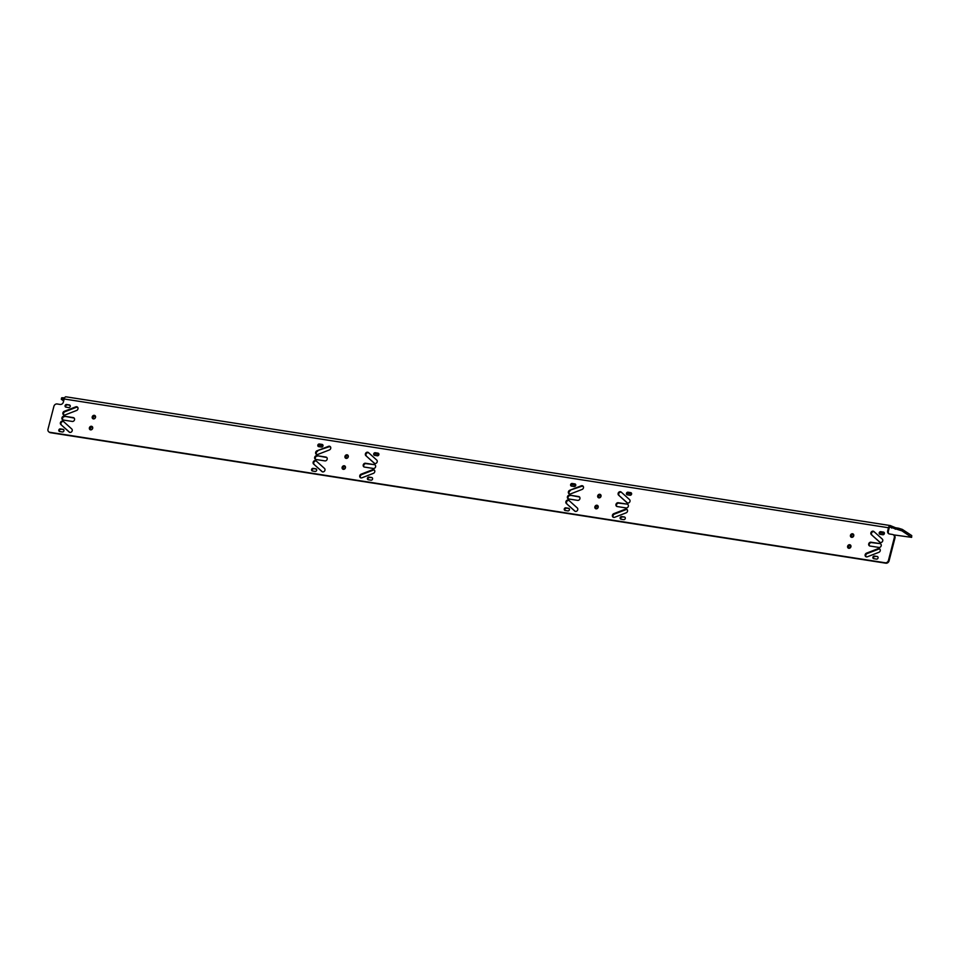 <?xml version="1.0" encoding="UTF-8"?>
<svg xmlns="http://www.w3.org/2000/svg" width="960" height="960" viewBox="0 0 960 960"><rect width="100%" height="100%" fill="white"/><g stroke="black" fill="none" stroke-linecap="round" stroke-linejoin="round"><path stroke-width="1.44" d="M887.7 530.856L888.504 527.748L64.176 398.988L63.372 402.096A2.88 2.496 123.3 0 1 60.144 404.448L57.132 403.968A2.88 2.496 -56.7 0 0 53.904 406.32L48 429.156A2.88 2.496 -56.7 0 0 49.812 432.288L885.204 562.776A2.88 2.496 -56.7 0 0 888.432 560.436L894.336 537.588A2.88 2.496 -56.7 0 0 892.524 534.468L889.512 533.988A2.88 2.496 123.3 0 1 887.7 530.856L888.336 531.276A2.88 2.496 -56.7 0 0 888.972 533.844M853.74 535.812A1.872 1.62 -56.7 0 0 850.464 535.296A1.872 1.62 -56.7 0 0 853.74 535.812M850.908 546.768A1.872 1.62 -56.7 0 0 847.632 546.252A1.872 1.62 -56.7 0 0 850.908 546.768M600.996 496.332A1.872 1.62 -56.7 0 0 597.72 495.816A1.872 1.62 -56.7 0 0 600.996 496.332M598.164 507.288A1.872 1.62 -56.7 0 0 594.888 506.772A1.872 1.62 -56.7 0 0 598.164 507.288M348.252 456.852A1.872 1.62 -56.7 0 0 344.976 456.336A1.872 1.62 -56.7 0 0 348.252 456.852M345.42 467.808A1.872 1.62 -56.7 0 0 342.144 467.292A1.872 1.62 -56.7 0 0 345.42 467.808M95.508 417.372A1.872 1.62 -56.7 0 0 92.232 416.868A1.872 1.62 -56.7 0 0 95.508 417.372M92.676 428.328A1.872 1.62 -56.7 0 0 89.4 427.812A1.872 1.62 -56.7 0 0 92.676 428.328M880.764 531.684L883.476 532.104A1.38 1.2 123.3 0 1 882.804 534.744L880.08 534.312A1.38 1.2 123.3 0 1 880.764 531.684L881.4 532.104A1.38 1.2 123.3 0 0 880.02 534.3M879.72 542.184L871.32 534.6A2.016 1.74 123.3 0 1 873.9 531.516L882.3 539.1A2.016 1.74 123.3 0 1 879.72 542.184L880.104 542.436M870.876 542.196L879.936 543.6A2.016 1.74 123.3 0 1 878.94 547.44L869.88 546.024A2.016 1.74 123.3 0 1 870.876 542.196L871.512 542.616A2.016 1.74 123.3 0 0 869.616 545.964M866.52 553.152L878.04 548.688A2.016 1.74 123.3 0 1 878.88 552.312L867.36 556.776A2.016 1.74 123.3 0 1 866.52 553.152L867.156 553.572A2.016 1.74 123.3 0 0 866.184 556.812M874.464 556.056L877.176 556.476A1.38 1.2 123.3 0 1 876.492 559.104L873.78 558.684A1.38 1.2 123.3 0 1 874.464 556.056L875.1 556.476A1.38 1.2 123.3 0 0 873.72 558.672M572.124 483.48L574.848 483.9A1.38 1.2 123.3 0 1 574.164 486.528L571.452 486.108A1.38 1.2 123.3 0 1 572.124 483.48L575.484 484.32A1.38 1.2 123.3 0 1 575.544 484.332M569.748 490.272L581.268 485.808A2.016 1.74 123.3 0 1 582.108 489.432L570.588 493.896A2.016 1.74 123.3 0 1 569.748 490.272L581.904 486.228A2.016 1.74 123.3 0 1 583.092 486.192M569.688 495.144L578.748 496.56A2.016 1.74 123.3 0 1 577.752 500.388L568.692 498.984A2.016 1.74 123.3 0 1 569.688 495.144L579.384 496.98A2.016 1.74 123.3 0 1 579.648 497.04M574.728 511.068L566.328 503.484A2.016 1.74 123.3 0 1 568.908 500.4L577.308 507.984A2.016 1.74 123.3 0 1 574.728 511.068L575.112 511.32M565.824 507.84L568.548 508.272A1.38 1.2 123.3 0 1 567.864 510.9L565.152 510.48A1.38 1.2 123.3 0 1 565.824 507.84L569.184 508.692A1.38 1.2 123.3 0 1 569.244 508.704M628.02 492.204L630.732 492.636A1.38 1.2 123.3 0 1 630.06 495.264L627.336 494.832A1.38 1.2 123.3 0 1 628.02 492.204L628.656 492.624A1.38 1.2 123.3 0 0 627.276 494.82M626.976 502.704L618.576 495.12A2.016 1.74 123.3 0 1 621.156 492.036L629.556 499.62A2.016 1.74 123.3 0 1 626.976 502.704L627.36 502.956M618.132 502.716L627.192 504.132A2.016 1.74 123.3 0 1 626.196 507.96L617.136 506.544A2.016 1.74 123.3 0 1 618.132 502.716L618.768 503.136A2.016 1.74 123.3 0 0 616.872 506.484M613.776 513.672L625.296 509.208A2.016 1.74 123.3 0 1 626.148 512.832L614.616 517.296A2.016 1.74 123.3 0 1 613.776 513.672L614.412 514.104A2.016 1.74 123.3 0 0 613.44 517.344M621.72 516.576L624.432 516.996A1.38 1.2 123.3 0 1 623.76 519.624L621.036 519.204A1.38 1.2 123.3 0 1 621.72 516.576L622.356 516.996A1.38 1.2 123.3 0 0 620.976 519.192M319.392 444L322.104 444.42A1.38 1.2 123.3 0 1 321.42 447.048L318.708 446.628A1.38 1.2 123.3 0 1 319.392 444L322.74 444.84A1.38 1.2 123.3 0 1 322.8 444.852M317.004 450.792L328.524 446.328A2.016 1.74 123.3 0 1 329.364 449.952L317.844 454.416A2.016 1.74 123.3 0 1 317.004 450.792L329.16 446.748A2.016 1.74 123.3 0 1 330.348 446.712M316.944 455.664L326.004 457.08A2.016 1.74 123.3 0 1 325.008 460.908L315.948 459.504A2.016 1.74 123.3 0 1 316.944 455.664L326.64 457.5A2.016 1.74 123.3 0 1 326.904 457.56M321.996 471.588L313.584 464.004A2.016 1.74 123.3 0 1 316.164 460.92L324.564 468.504A2.016 1.74 123.3 0 1 321.996 471.588L322.368 471.84M313.08 468.372L315.804 468.792A1.38 1.2 123.3 0 1 315.12 471.42L312.408 471A1.38 1.2 123.3 0 1 313.08 468.372L316.44 469.212A1.38 1.2 123.3 0 1 316.5 469.224M375.276 452.724L378 453.156A1.38 1.2 123.3 0 1 377.316 455.784L374.592 455.352A1.38 1.2 123.3 0 1 375.276 452.724L375.912 453.144A1.38 1.2 123.3 0 0 374.544 455.34M374.244 463.224L365.832 455.64A2.016 1.74 123.3 0 1 368.412 452.556L376.812 460.14A2.016 1.74 123.3 0 1 374.244 463.224L374.616 463.476M365.388 463.236L374.448 464.652A2.016 1.74 123.3 0 1 373.452 468.48L364.392 467.064A2.016 1.74 123.3 0 1 365.388 463.236L366.024 463.656A2.016 1.74 123.3 0 0 364.128 467.004M361.032 474.204L372.552 469.728A2.016 1.74 123.3 0 1 373.404 473.352L361.872 477.816A2.016 1.74 123.3 0 1 361.032 474.204L361.668 474.624A2.016 1.74 123.3 0 0 360.696 477.864M368.976 477.096L371.688 477.516A1.38 1.2 123.3 0 1 371.016 480.156L368.292 479.724A1.38 1.2 123.3 0 1 368.976 477.096L369.612 477.516A1.38 1.2 123.3 0 0 368.232 479.712M66.648 404.52L69.36 404.94A1.38 1.2 123.3 0 1 68.676 407.568L65.964 407.148A1.38 1.2 123.3 0 1 66.648 404.52L69.996 405.36A1.38 1.2 123.3 0 1 70.056 405.372M64.26 411.312L75.78 406.848A2.016 1.74 123.3 0 1 76.62 410.472L65.1 414.936A2.016 1.74 123.3 0 1 64.26 411.312L64.896 411.744L76.416 407.268A2.016 1.74 123.3 0 1 77.604 407.232M64.2 416.184L73.26 417.6A2.016 1.74 123.3 0 1 72.264 421.44L63.216 420.024A2.016 1.74 123.3 0 1 64.2 416.184L73.896 418.02A2.016 1.74 123.3 0 1 74.16 418.092M69.252 432.108L60.84 424.524A2.016 1.74 123.3 0 1 63.42 421.44L71.82 429.024A2.016 1.74 123.3 0 1 69.252 432.108L69.636 432.36M60.336 428.892L63.06 429.312A1.38 1.2 123.3 0 1 62.376 431.94L59.664 431.52A1.38 1.2 123.3 0 1 60.336 428.892L63.696 429.732A1.38 1.2 123.3 0 1 63.756 429.744M893.7 535.032A2.88 2.496 123.3 0 1 894.972 538.02L889.068 560.856A2.88 2.496 123.3 0 1 885.84 563.196L50.448 432.708A2.88 2.496 123.3 0 1 49.272 432.132M893.472 534.852L911.628 537.36L901.98 530.868L890.16 527.136A1.536 0.708 -81.1 0 0 890.016 527.076A1.536 0.708 -81.1 0 0 889.14 528.168L888.336 531.276M853.248 534.636A1.44 1.248 -56.7 0 0 851.712 536.964M850.416 545.592A1.44 1.248 -56.7 0 0 848.88 547.92M600.504 495.156A1.44 1.248 -56.7 0 0 598.968 497.484M597.672 506.112A1.44 1.248 -56.7 0 0 596.136 508.44M347.76 455.688A1.44 1.248 -56.7 0 0 346.236 458.016M344.928 466.632A1.44 1.248 -56.7 0 0 343.392 468.96M95.016 416.208A1.44 1.248 -56.7 0 0 93.492 418.536M92.184 427.152A1.44 1.248 -56.7 0 0 90.66 429.48M59.604 431.508A1.38 1.2 123.3 0 1 60.984 429.312M60.84 424.524L69.756 432.408M61.476 424.944A2.016 1.74 123.3 0 1 63.552 421.56M62.952 419.952A2.016 1.74 123.3 0 1 64.836 416.604M63.924 414.984A2.016 1.74 123.3 0 1 64.896 411.744M65.904 407.136A1.38 1.2 123.3 0 1 67.284 404.94M371.688 477.516L369.612 477.516M372.552 469.728L373.2 470.148L361.668 474.624M373.2 470.148A2.016 1.74 123.3 0 1 374.376 470.112M374.448 464.652L366.024 463.656M365.832 455.64L374.748 463.524M366.468 456.06A2.016 1.74 123.3 0 1 368.544 452.676M378 453.156L375.912 453.144M312.348 470.988A1.38 1.2 123.3 0 1 313.728 468.792M313.584 464.004L322.5 471.888M314.22 464.424A2.016 1.74 123.3 0 1 316.296 461.04M315.684 459.432A2.016 1.74 123.3 0 1 317.58 456.084M316.656 454.464A2.016 1.74 123.3 0 1 317.64 451.212M318.648 446.616A1.38 1.2 123.3 0 1 320.028 444.42M624.432 516.996L622.356 516.996M625.296 509.208L625.932 509.628L614.412 514.104M625.932 509.628A2.016 1.74 123.3 0 1 627.12 509.592M627.192 504.132L618.768 503.136M618.576 495.12L627.492 503.004M619.212 495.54A2.016 1.74 123.3 0 1 621.288 492.156M630.732 492.636L628.656 492.624M565.092 510.468A1.38 1.2 123.3 0 1 566.46 508.272M566.328 503.484L575.244 511.368M566.964 503.904A2.016 1.74 123.3 0 1 569.028 500.52M568.428 498.912A2.016 1.74 123.3 0 1 570.324 495.564M569.4 493.932A2.016 1.74 123.3 0 1 570.384 490.692M571.392 486.096A1.38 1.2 123.3 0 1 572.772 483.9M877.176 556.476L875.1 556.476M878.04 548.688L878.676 549.108L867.156 553.572M878.676 549.108A2.016 1.74 123.3 0 1 879.864 549.072M879.936 543.6L871.512 542.616M871.32 534.6L880.236 542.484M871.956 535.02A2.016 1.74 123.3 0 1 874.02 531.636M883.476 532.104L881.4 532.104M888.504 527.748A3.06 1.428 -81.1 0 1 890.256 525.564A3.06 1.428 -81.1 0 1 890.532 525.672L895.62 527.76L895.248 529.212M64.176 398.988A3.06 1.428 -81.1 0 1 65.928 396.804A3.06 1.428 -81.1 0 1 66.216 396.912M62.868 399.192L63.24 397.74L61.656 397.812L61.284 399.264L64.08 399.384M884.388 533.424L880.068 532.752M874.26 531.84L872.928 531.636M631.644 493.944L627.324 493.272M621.516 492.36L620.184 492.156M583.236 486.384L582 486.192M575.748 485.22L571.44 484.548M378.9 454.464L374.58 453.792M368.772 452.892L367.44 452.676M330.492 446.904L329.256 446.712M323.004 445.74L318.696 445.068M77.76 407.424L76.512 407.232M61.284 399.264L63.66 400.98M63.24 397.74L64.56 397.944M898.26 529.692L898.644 528.228L895.62 527.76M898.644 528.228L902.352 529.416L911.736 535.584L911.628 537.36M850.968 535.44A1.44 1.248 -56.7 0 0 853.476 535.836A1.44 1.248 123.3 0 0 850.968 535.44M851.136 537.156A1.872 1.62 -56.7 0 1 850.584 535.38A1.872 1.62 123.3 0 1 853.188 534.036M848.136 546.396A1.44 1.248 -56.7 0 0 850.644 546.78A1.44 1.248 123.3 0 0 848.136 546.396M848.304 548.112A1.872 1.62 -56.7 0 1 847.752 546.336A1.872 1.62 123.3 0 1 850.356 544.992M598.224 495.96A1.44 1.248 -56.7 0 0 600.732 496.356A1.44 1.248 123.3 0 0 598.224 495.96M598.392 497.676A1.872 1.62 -56.7 0 1 597.84 495.9A1.872 1.62 123.3 0 1 600.444 494.556M595.392 506.916A1.44 1.248 -56.7 0 0 597.9 507.3A1.44 1.248 123.3 0 0 595.392 506.916M595.56 508.632A1.872 1.62 -56.7 0 1 595.008 506.856A1.872 1.62 123.3 0 1 597.612 505.512M345.48 456.48A1.44 1.248 -56.7 0 0 348 456.876A1.44 1.248 123.3 0 0 345.48 456.48M345.648 458.196A1.872 1.62 -56.7 0 1 345.096 456.42A1.872 1.62 123.3 0 1 347.7 455.076M342.648 467.436A1.44 1.248 -56.7 0 0 345.156 467.82A1.44 1.248 123.3 0 0 342.648 467.436M342.816 469.152A1.872 1.62 -56.7 0 1 342.264 467.376A1.872 1.62 123.3 0 1 344.868 466.032M92.736 417A1.44 1.248 -56.7 0 0 95.256 417.396A1.44 1.248 123.3 0 0 92.736 417M92.904 418.716A1.872 1.62 -56.7 0 1 92.364 416.94A1.872 1.62 123.3 0 1 94.956 415.596M89.904 427.956A1.44 1.248 -56.7 0 0 92.424 428.352A1.44 1.248 123.3 0 0 89.904 427.956M90.072 429.672A1.872 1.62 -56.7 0 1 89.52 427.896A1.872 1.62 123.3 0 1 92.124 426.552M50.448 432.708L49.812 432.288M885.84 563.196L885.204 562.776M889.068 560.856L888.432 560.436M894.972 538.02L894.336 537.588M911.352 537.036L911.736 535.584M901.98 530.868L902.352 529.416M891.9 526.572L891.528 528.036M63.06 429.312L63.696 429.732M73.26 417.6L73.896 418.02M75.78 406.848L76.416 407.268M69.36 404.94L69.996 405.36M315.804 468.792L316.44 469.212M326.004 457.08L326.64 457.5M328.524 446.328L329.16 446.748M322.104 444.42L322.74 444.84M568.548 508.272L569.184 508.692M578.748 496.56L579.384 496.98M581.268 485.808L581.904 486.228M574.848 483.9L575.484 484.32M48.936 431.952L49.572 432.372M893.4 534.792L894.036 535.212M890.256 525.564L65.928 396.804"/></g></svg>
